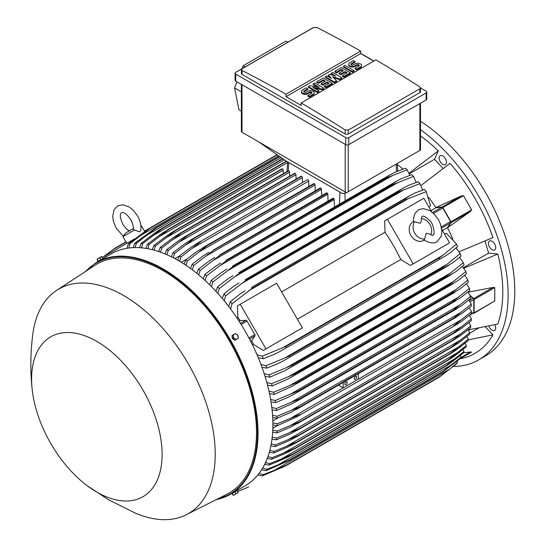 <?xml version="1.0" encoding="UTF-8"?>
<svg xmlns="http://www.w3.org/2000/svg" width="547" height="547" viewBox="0 0 547 547"><rect width="100%" height="100%" fill="white"/><g stroke="black" fill="none" stroke-linecap="round" stroke-linejoin="round"><path stroke-width="0.82" d="M420.322 223.265L421.347 220.865C421.245 218.239 421.593 216.769 422.38 216.434L422.38 216.434C423.187 215.436 425.621 216.803 429.675 220.544C433.833 223.504 435.186 235.921 433.108 235.025L433.108 235.025C432.951 235.627 431.501 235.189 428.759 233.706L426.168 233.384L424.636 239.087A10.728 8.759 -120 0 1 414.77 233.22A10.728 8.759 -120 0 1 414.619 221.747L420.322 223.265M421.368 218.588A10.728 8.759 -120 0 1 429.949 224.461A10.728 8.759 -120 0 1 430.742 234.82M424.369 240.065L423.863 240.365A10.728 8.759 -120 0 1 410.906 235.449A10.728 8.759 -120 0 1 413.129 221.774L413.641 221.48M424.636 239.087L424.021 239.812L425.463 240.783C430.25 243.292 434.086 243.606 436.971 241.712L441.183 236.42L441.921 231.354L440.465 224.017L438.325 219.477L434.051 213.884L429.983 210.65L423.378 208.544L418.517 209.747L415.05 213.351C412.78 218.458 413.771 221.973 413.689 221.911L414.619 221.747M387.406 219.279L413.163 263.886L410.435 265.459L400.787 259.497A121.468 70.132 -120 0 0 385.02 232.195L384.685 220.851L423.829 198.253L431.631 211.764M441.778 229.343L449.579 242.861L413.163 263.886M400.787 259.497L297.383 319.195M281.623 291.893L385.02 232.195M299.653 329.417L263.237 350.442L253.582 344.48A121.468 70.132 -120 0 0 251.695 340.651L254.957 335.899A1.285 0.745 -120 0 0 254.813 334.545L247.039 321.082A1.285 0.745 -120 0 0 245.945 320.282L240.195 320.733A121.468 70.132 -120 0 0 237.822 317.178L237.48 305.841L240.208 304.269L265.958 348.87L263.237 350.442M240.208 304.269L276.625 283.237L302.382 327.844L265.958 348.87M446.858 244.434L410.435 265.459M442.455 230.513L447.453 227.627L450.721 222.875A1.285 0.745 -120 0 0 450.571 221.521L441.326 226.861M430.954 210.595L435.952 207.71L441.702 207.258A1.285 0.745 -120 0 1 442.803 208.065L450.571 221.521M447.453 227.627A121.468 70.132 60 0 1 447.528 227.778L451.104 222.65A0.862 0.492 60 0 0 451.008 221.747L442.824 207.573A0.862 0.492 60 0 0 442.092 207.04L435.863 207.573A121.468 70.132 60 0 1 435.952 207.71M451.104 222.65L470.42 211.498L447.528 227.778A121.468 70.132 60 0 1 452.813 239.06M461.189 195.99L463.466 195.655L471.651 209.829L470.222 211.634M428.739 197.358A121.468 70.132 60 0 1 435.863 207.573L461.408 195.888L442.092 207.04M456.314 247.723A121.468 70.132 60 0 1 456.608 248.523M422.441 189.33A121.468 70.132 60 0 1 422.981 189.994M459.118 251.736L492.943 237.61A134.131 77.442 -120 0 0 450.051 163.327L420.91 185.556M443.138 168.469L434.468 159.314L409.245 173.878M408.978 173.242L438.277 150.897A134.131 77.442 -120 0 0 420.493 135.841M434.468 159.314L438.277 150.897M397.341 164.449A121.468 70.132 60 0 1 402.9 169.105M468.225 329.903L497.818 324.056A134.131 77.442 -120 0 0 497.818 254.027L488.621 253.117L463.405 267.674M488.621 253.117L485.032 241.029M497.818 254.027L463.815 268.228M488.854 326.074A5.149 2.974 -120 0 0 494.645 330.422A5.149 2.974 -120 0 0 495.438 329.513A5.149 2.974 -120 0 0 494.809 324.761M444.191 157.057A5.149 2.974 -120 0 0 440.219 155.676A5.149 2.974 -120 0 0 441.402 163.218A5.149 2.974 -120 0 0 445.374 164.599A5.149 2.974 -120 0 0 444.191 157.057M453.566 366.456A141.646 81.776 -120 0 0 478.775 359.823A141.646 81.776 -120 0 0 508.108 294.983A141.646 81.776 -120 0 0 420.493 129.66M460.027 358.757L460.164 358.736A134.131 77.442 -120 0 0 492.943 334.839L485.326 326.805M495.438 245.822A5.149 2.974 -120 0 0 489.497 241.029A5.149 2.974 -120 0 0 488.71 245.159A5.149 2.974 -120 0 0 494.645 249.952A5.149 2.974 -120 0 0 495.438 245.822M478.775 359.823L485.449 355.967A141.646 81.776 -120 0 0 514.789 291.127A141.646 81.776 -120 0 0 420.493 121.236M478.577 328.118L469.702 333.246M492.943 334.839L468.177 339.885M308.864 186.472L308.706 181.084A1.073 0.622 -120 0 0 307.947 179.772A1.073 0.622 -120 0 0 307.407 179.717L196.872 243.531L200.653 241.712L180.995 257.001L179.614 261.295M177.768 260.215L179.348 256.051L191.142 247.203L196.872 243.531M179.348 256.051A137.352 79.301 60 0 1 180.168 256.516A137.352 79.301 60 0 1 180.995 257.001M308.706 181.084L192.66 248.078M301.472 176.278A1.073 0.622 -120 0 0 301.035 176.271L190.951 239.832L301.472 176.278A141.003 81.407 -120 0 1 301.575 176.325L194.281 238.266L174.616 253.493L173.249 257.753M302.477 182.561L302.334 177.638A1.073 0.622 -120 0 0 301.575 176.325M171.402 256.823L172.968 252.673L185.214 243.504L190.951 239.832M172.968 252.673A137.352 79.301 60 0 1 174.616 253.493M302.334 177.638L185.884 244.871M295.004 173.269A1.073 0.622 -120 0 0 294.662 173.303L185.057 236.577L295.004 173.269A141.003 81.407 -120 0 1 295.195 173.351L187.908 235.299L168.244 250.485L166.883 254.717M296.091 179.129L295.954 174.671A1.073 0.622 -120 0 0 295.195 173.351M165.037 253.924L166.596 249.781L179.32 240.256L185.057 236.577M166.596 249.781A137.352 79.301 60 0 1 168.244 250.485M295.954 174.671L179.142 242.116M289.705 176.161L289.582 172.182A1.073 0.622 -120 0 0 288.823 170.869A141.003 81.407 -120 0 0 288.536 170.767A1.073 0.622 -120 0 0 288.29 170.814A1.073 0.622 -120 0 0 288.125 171.006M158.678 251.538L160.216 247.394L173.474 237.466L179.204 233.795L288.536 170.767M181.248 232.707A141.003 81.407 60 0 1 181.536 232.81L161.871 247.962L160.524 252.181M288.823 170.869L181.536 232.81M160.216 247.394A137.352 79.301 60 0 1 161.871 247.962M289.582 172.182L172.428 239.818M283.312 173.686L283.209 170.192A1.073 0.622 -120 0 0 282.45 168.879A141.003 81.407 -120 0 0 282.074 168.777A1.073 0.622 -120 0 0 281.917 168.825A1.073 0.622 -120 0 0 281.794 168.934M152.312 249.685L153.844 245.521L167.676 235.142L173.385 231.484L282.074 168.777M174.787 230.718A141.003 81.407 60 0 1 175.163 230.82L155.492 245.952L154.165 250.164M282.45 168.879L175.163 230.82M153.844 245.521A137.352 79.301 60 0 1 155.492 245.952M283.209 170.192L165.755 238.007M161.939 233.309L286.313 161.146M168.326 229.268A141.003 81.407 60 0 1 168.791 229.35L149.119 244.475L147.806 248.7M286.621 161.324L168.791 229.35M145.953 248.379L147.464 244.188A137.352 79.301 60 0 1 149.119 244.475M147.389 244.249L162.247 233.09M287.572 162.527L159.109 236.694M139.588 247.675L141.085 243.436L156.271 231.99L161.871 228.386L282.683 158.644M161.871 228.386A141.003 81.407 60 0 1 162.411 228.441L142.746 243.572L141.454 247.818M282.963 158.842L162.411 228.441M141.085 243.436A137.352 79.301 60 0 1 142.746 243.572M284.337 159.799L152.497 235.921M133.229 247.613L134.706 243.319L155.43 228.126L279.558 156.463M155.43 228.126A141.003 81.407 60 0 1 156.039 228.126L136.374 243.285L135.102 247.559M279.832 156.654L156.039 228.126M134.706 243.319A137.352 79.301 60 0 1 136.374 243.285M281.206 157.611L145.912 235.723M126.87 248.283L128.326 243.9L148.996 228.543L276.98 154.657M144.517 231.135L148.989 228.55A141.003 81.407 60 0 1 149.666 228.468L130.001 243.675L128.757 248.003M277.22 154.828L149.666 228.468M128.326 243.9A137.352 79.301 60 0 1 130.001 243.675M278.594 155.786L139.369 236.167M105.646 257.056L105.003 255.941L130.754 241.077L131.075 241.63M134.425 238.957L130.754 241.077M129.755 231.032C127.697 230.349 125.413 228.092 122.89 224.256C118.07 213.918 121.496 213.084 121.475 212.68C121.81 212.899 124.244 210.356 130.788 219.696C132.846 223.798 133.659 226.909 133.229 229.029L134.5 229.993L139.711 231.88L140.873 230.143C141.393 225.487 140.258 220.708 137.482 215.833L133.147 210.13L129.071 206.889L122.473 204.79L117.612 205.993L114.145 209.604L112.661 216.366L113.427 221.514L116.196 228.12L123.219 236.133M134.5 229.993L122.931 236.666L126.795 243.36M140.914 225.918L141.516 225.938L140.948 226.267M346.559 192.729L342.62 193.659L286.019 160.975L258.704 141.878L346.559 192.729L420.486 150.049M241.377 84.388L241.377 131.362A2.147 1.238 0 0 0 242.006 132.237L258.704 141.878M245.186 66.884L243.196 65.756L285.89 41.1L287.9 42.222M236.933 81.818L234.567 87.896L238.971 109.728L241.377 111.164M243.196 65.756L242.047 68.696M234.567 87.896L241.377 91.889M235.08 73.23L235.08 80.238A2.147 1.238 0 0 0 235.709 81.113L345.731 144.634A2.147 1.238 0 0 0 348.767 144.634L426.161 99.951A2.147 1.238 0 0 0 426.79 99.075L426.79 92.067A2.147 1.238 180 0 1 426.161 92.942L348.767 137.625A2.147 1.238 180 0 1 345.731 137.625L235.709 74.105A2.147 1.238 180 0 1 235.08 73.23A2.147 1.238 180 0 1 235.709 72.354L313.103 27.671A2.147 1.238 180 0 1 313.657 27.439M420.493 87.917L426.161 91.192A2.147 1.238 180 0 1 426.79 92.067M360.678 53.387L373.881 61.004M419.864 92.634A2.147 1.238 0 0 0 420.493 91.759L420.493 87.876L419.864 88.778L348.234 130.131L348.234 133.988L419.864 92.634L419.864 88.778M316.672 27.35A1287.672 743.441 60 0 1 360.678 51.103L286.019 94.214A1287.672 743.441 -120 0 0 242.006 70.454L241.377 69.654L241.377 73.537A2.147 1.238 0 0 0 242.006 74.413L345.205 133.988A2.147 1.238 0 0 0 348.234 133.988M345.205 133.988L345.205 130.036A1287.672 743.441 -120 0 0 301.192 102.973L375.857 59.869A1287.672 743.441 60 0 1 419.864 86.925L420.493 87.876M360.678 51.103L360.678 53.558L373.731 61.093M241.377 69.654L242.006 68.806L313.636 27.453M313.376 27.637L316.939 27.514M301.192 102.973L301.192 105.427L286.019 96.669L286.019 94.214M286.019 96.669L360.678 53.558M323.769 88.142L322.176 89.065L312.877 87.376L318.983 90.905L317.39 91.828L308.364 86.611L309.958 85.694L319.25 87.376L313.144 83.855L314.737 82.932L323.769 88.142L323.769 88.846L322.176 89.77L314.648 88.402M318.983 90.905L318.983 91.609L317.39 92.525L308.364 87.315L308.364 86.611M317.479 87.055L313.144 84.553L313.144 83.855M341.827 77.722L339.701 78.946L332.528 76.648L336.514 80.785L334.388 82.016L325.362 76.799L326.956 75.883L331.468 78.488L328.549 74.96L329.609 74.344L335.714 76.033L331.202 73.428L332.795 72.505L341.827 77.722L341.827 78.419L339.701 79.65L333.506 77.66M336.514 80.785L336.514 81.489L334.388 82.713L325.362 77.503L325.362 76.799M330.354 77.845L328.549 75.664L328.549 74.96M333.39 75.39L331.202 74.125L331.202 73.428M354.039 70.666L354.039 71.37L352.446 72.286L343.42 67.076L343.42 66.372L345.013 65.455L354.039 70.666L352.446 71.589L352.446 72.286M355.106 61.469L351.386 63.616A1.504 0.868 0 0 0 350.948 64.225A1.504 0.868 0 0 0 351.871 65.031A1.504 0.868 0 0 0 353.512 64.84L355.106 63.917A3.754 2.167 0 0 1 359.194 63.452A3.754 2.167 0 0 1 361.512 65.455A3.754 2.167 0 0 1 360.411 66.987L356.699 69.134L355.106 68.211L358.818 66.064A1.504 0.868 0 0 0 359.263 65.455A1.504 0.868 0 0 0 358.333 64.655A1.504 0.868 0 0 0 356.699 64.84L355.106 65.763A3.754 2.167 0 0 1 351.01 66.228A3.754 2.167 0 0 1 348.692 64.225A3.754 2.167 0 0 1 349.793 62.693L353.512 60.546L355.106 61.469L355.106 62.167L351.386 64.314A1.504 0.868 0 0 0 351.071 64.58M361.512 65.455L361.512 66.153A3.754 2.167 180 0 1 360.411 67.684L356.699 69.831L355.106 68.915L355.106 68.211M359.133 65.804A1.504 0.868 0 0 0 356.699 65.544L355.106 66.46A3.754 2.167 180 0 1 351.01 66.932A3.754 2.167 180 0 1 348.692 64.929L348.692 64.225M350.326 72.813L350.326 73.517L343.947 77.195L342.354 76.272L342.354 75.575L347.133 72.813L345.013 71.589L340.76 74.036L339.167 73.12L343.42 70.666L341.294 69.442L336.514 72.197L336.514 72.901L334.921 71.978L334.921 71.281L341.294 67.602L350.326 72.813L343.947 76.491L342.354 75.575M346.531 73.161L345.013 72.286L340.76 74.741L339.167 73.818L339.167 73.12M342.812 71.014L341.294 70.139L336.514 72.901M332.261 83.24L332.261 83.937L325.889 87.623L324.296 86.7L324.296 86.002L329.075 83.24L326.956 82.016L322.703 84.464L321.11 83.547L325.362 81.093L323.236 79.869L318.457 82.624L318.457 83.329L316.863 82.406L316.863 81.708L323.236 78.023L332.261 83.24L325.889 86.918L324.296 86.002M328.473 83.588L326.956 82.713L322.703 85.168L321.11 84.245L321.11 83.547M324.754 81.441L323.236 80.566L318.457 83.329M307.831 88.758L304.111 90.905A1.504 0.868 0 0 0 303.674 91.52A1.504 0.868 0 0 0 304.604 92.32A1.504 0.868 0 0 0 306.238 92.135L307.831 91.212A3.754 2.167 0 0 1 311.927 90.74A3.754 2.167 0 0 1 314.245 92.744A3.754 2.167 0 0 1 313.144 94.275L309.424 96.422L307.831 95.506L311.551 93.359A1.504 0.868 0 0 0 311.988 92.744A1.504 0.868 0 0 0 311.065 91.944A1.504 0.868 0 0 0 309.424 92.135L307.831 93.052A3.754 2.167 0 0 1 303.742 93.523A3.754 2.167 0 0 1 301.418 91.52A3.754 2.167 0 0 1 302.518 89.988L306.238 87.841L307.831 88.758L307.831 89.462L304.111 91.609A1.504 0.868 0 0 0 303.804 91.869M314.245 92.744L314.245 93.448A3.754 2.167 180 0 1 313.144 94.98L309.424 97.127L307.831 96.204L307.831 95.506M311.865 93.093A1.504 0.868 0 0 0 309.424 92.833L307.831 93.756A3.754 2.167 180 0 1 303.742 94.221A3.754 2.167 180 0 1 301.418 92.217L301.418 91.52M309.424 96.422L309.424 97.127M318.457 82.624L316.863 81.708M323.236 79.869L323.236 80.566M322.703 84.464L322.703 85.168M326.956 82.016L326.956 82.713M325.889 86.918L325.889 87.623M336.514 72.197L334.921 71.281M341.294 69.442L341.294 70.139M340.76 74.036L340.76 74.741M345.013 71.589L345.013 72.286M343.947 76.491L343.947 77.195M356.699 69.134L356.699 69.831M352.446 71.589L343.42 66.372M334.388 82.016L334.388 82.713M339.701 78.946L339.701 79.65M317.39 91.828L317.39 92.525M322.176 89.065L322.176 89.77M348.501 129.947L344.938 129.83M468.047 292.207L492.984 287.428L494.762 287.599L494.762 300.959L473.941 313.274A0.862 0.492 60 0 1 473.668 313.301L473.155 313.164M470.119 295.421L473.668 298.58A0.862 0.492 60 0 1 474.119 299.517L474.119 312.877A0.862 0.492 60 0 1 473.941 313.274M470.263 295.701L473.121 298.265L469.182 300.542M469.347 315.366L473.531 312.946A1.285 0.745 -120 0 0 473.798 312.358L473.798 299.667A1.285 0.745 -120 0 0 473.121 298.265M471.268 304.125L460.977 312.323L343.154 380.616A1.073 0.622 -120 0 0 342.948 380.466L291.086 410.407L300.146 406.811L453.422 318.32A141.003 81.407 -120 0 1 453.429 318.436L461.825 313.581L471.377 306.088A137.352 79.301 -120 0 0 471.268 304.125L468.82 300.05M453.422 318.32L461.012 312.296M300.146 406.811A141.003 81.407 60 0 1 300.153 406.927L291.435 412.089L277.131 418.236L272.707 417.518M453.429 318.436L300.153 406.927M272.57 415.303L277.028 416.274A137.352 79.301 60 0 1 277.131 418.236M277.028 416.274L291.086 410.407M358.326 373.704L358.326 379.18L290.847 418.14L300.358 414.4L296.891 416.766L277.288 425.689L272.891 424.971M343.154 382.462L343.154 387.939L338.566 385.109M347.249 382.599A1.716 0.991 -60 0 1 346.504 384.322A1.716 0.991 -60 0 1 345.178 384.787A1.716 0.991 -60 0 1 344.822 384.001A1.716 0.991 -60 0 1 345.574 382.271A1.716 0.991 -60 0 1 346.894 381.813A1.716 0.991 -60 0 1 347.249 382.599M356.658 377.163A1.716 0.991 -60 0 1 355.912 378.893A1.716 0.991 -60 0 1 354.586 379.351A1.716 0.991 -60 0 1 354.23 378.565A1.716 0.991 -60 0 1 354.982 376.842A1.716 0.991 -60 0 1 356.302 376.377A1.716 0.991 -60 0 1 356.658 377.163M461.627 319.544L471.535 311.64A137.352 79.301 -120 0 1 471.535 312.597A137.352 79.301 -120 0 1 471.535 313.54L461.627 321.294L456.656 324.528L453.627 325.909L461.627 319.544L358.326 379.18M471.535 311.64L469.292 307.824M272.878 422.831L277.288 423.788A137.352 79.301 60 0 1 277.295 424.739A137.352 79.301 60 0 1 277.288 425.689M277.288 423.788L290.847 418.14M471.377 318.915L453.429 333.15A141.003 81.407 -120 0 1 453.422 333.26L459.945 329.526L471.268 320.754A137.352 79.301 -120 0 0 471.377 318.915L469.34 315.373M453.429 333.15L300.153 421.641A141.003 81.407 60 0 1 300.146 421.751L291.086 426.879L277.028 432.896L272.645 432.185M453.422 333.26L300.146 421.751M461.825 326.552L290.238 425.614L300.153 421.641M272.762 430.113L277.131 431.057A137.352 79.301 60 0 1 277.028 432.896M277.131 431.057L290.238 425.614M470.222 352.042L471.651 352.042L463.459 356.767M463.398 352.829L470.42 352.015L460.868 357.533M460.041 358.743L471.651 352.042L460.041 358.743M125.933 241.863L115.383 247.955L102.535 257.439M102.357 258.957L98.07 261.432M145.187 231.053L144.654 231.367M126.063 242.095L112.019 250.205M174.883 258.615L179.402 256.003M181.269 262.293L186.589 259.223M184.134 264.105L185.72 259.907L197.111 251.353L207.033 245.63A141.003 81.407 60 0 1 207.128 245.692L187.368 260.981L185.98 265.329M315.257 190.848L315.079 184.995A1.073 0.622 -120 0 0 314.416 183.751A141.003 81.407 -120 0 0 314.32 183.683A1.073 0.622 -120 0 0 313.787 183.628L202.828 247.695M314.32 183.683L207.033 245.63M314.416 183.751L207.128 245.692M185.72 259.907A137.352 79.301 60 0 1 187.368 260.981M315.079 184.995L199.477 251.743M428.827 206.903L430.551 205.911L426.263 191.621A137.352 79.301 -120 0 0 424.581 189.46L415.214 192.913L410.4 195.327L251.647 287.346A141.003 81.407 60 0 1 252.317 288.194L232.017 303.77L230.615 309.007M422.681 190.096L419.877 183.669A137.352 79.301 -120 0 0 418.209 181.707L408.671 185.303L403.748 187.785L245.275 279.64A141.003 81.407 60 0 1 245.883 280.351L225.637 295.818L224.229 300.829M419.877 183.669L403.905 189.809L241.425 283.613M403.912 189.802L399.153 191.86A141.003 81.407 -120 0 0 398.544 191.149L403.748 187.785M399.153 191.86L245.883 280.351M398.544 191.149L245.275 279.64M222.321 298.532L223.969 293.855L233.631 286.361L238.991 282.902M223.969 293.855A137.352 79.301 60 0 1 225.637 295.818M416.246 182.383L413.498 176.421A137.352 79.301 -120 0 0 411.836 174.637L401.655 178.561L397.081 180.907L238.895 272.597A141.003 81.407 60 0 1 239.436 273.172L219.258 288.57L217.85 293.404M413.498 176.421L392.712 184.681A141.003 81.407 -120 0 0 392.172 184.107L397.081 180.907M392.712 184.681L239.436 273.172M392.172 184.107L238.895 272.597M215.956 291.332L217.59 286.785L227.463 279.202L232.913 275.688M217.59 286.785A137.352 79.301 60 0 1 219.258 288.57M398.319 182.308L234.266 277.021M409.799 175.355L407.118 169.809A137.352 79.301 -120 0 0 405.464 168.182L395.474 172.073L390.387 174.643L232.523 266.15A141.003 81.407 60 0 1 232.988 266.601L227.196 270.984L392.643 175.457L386.257 178.11A141.003 81.407 -120 0 0 385.792 177.659L390.387 174.643M407.194 169.782L392.336 175.601M386.257 178.11L232.988 266.601M385.792 177.659L232.523 266.15M209.59 284.775L211.217 280.331L221.323 272.618L226.855 269.062M227.504 270.765L212.804 282.013M211.217 280.331A137.352 79.301 60 0 1 212.879 281.951L211.47 286.649M334.422 206.957L334.196 199.628A1.073 0.622 -120 0 0 333.82 198.65A141.003 81.407 -120 0 0 333.438 198.315A1.073 0.622 -120 0 0 332.904 198.26L226.15 260.256A141.003 81.407 60 0 1 226.526 260.591L206.499 275.92L205.098 280.495M333.438 198.315L226.15 260.256M333.82 198.65L226.526 260.591M203.224 278.799L204.845 274.444L215.224 266.567L220.817 262.977M204.845 274.444A137.352 79.301 60 0 1 206.499 275.92M334.196 199.628L220.181 265.459M328.029 201.077L327.824 194.26A1.073 0.622 -120 0 0 327.352 193.18A141.003 81.407 -120 0 0 327.065 192.947A1.073 0.622 -120 0 0 326.532 192.893L219.778 254.888A141.003 81.407 60 0 1 220.065 255.121L200.12 270.43L198.725 274.915M327.065 192.947L219.778 254.888M327.352 193.18L220.065 255.121M196.865 273.384L198.472 269.097L209.152 261.022L214.8 257.398M198.472 269.097A137.352 79.301 60 0 1 200.12 270.43M327.824 194.26L213.234 260.42M321.643 195.717L321.451 189.385A1.073 0.622 -120 0 0 320.884 188.216A141.003 81.407 -120 0 0 320.692 188.072A1.073 0.622 -120 0 0 320.159 188.018L213.405 250.02A141.003 81.407 60 0 1 213.597 250.157L193.747 265.459L192.353 269.862M320.692 188.072L213.405 250.02M320.884 188.216L213.597 250.157M190.5 268.488L192.1 264.256L203.115 255.955L208.797 252.311M192.1 264.256A137.352 79.301 60 0 1 193.747 265.459M321.451 189.385L206.335 255.852M426.263 191.621L405.587 199.703A141.003 81.407 -120 0 0 404.917 198.855L410.4 195.327M405.587 199.703L252.317 288.194M404.917 198.855L251.647 287.346M228.687 306.45L230.335 301.602L239.832 294.163L245.09 290.765M230.335 301.602A137.352 79.301 60 0 1 232.017 303.77M409.388 198.021L248.687 290.806M236.81 317.766L237.822 317.178M239.155 321.328L240.195 320.733M251.695 340.651L250.656 341.246M253.582 344.48L252.57 345.068M257.056 354.805L262.293 356.213L285.931 346.422L439.2 257.931L442.564 255.476L281.855 348.261M442.564 255.476L456.54 244.071L446.311 233.213L444.588 234.205M456.54 244.071A137.352 79.301 -120 0 1 457.572 246.601L449.901 252.994L445.402 255.955L280.091 351.393L274.519 354.244L263.333 358.75L258.307 357.759M439.603 258.936A141.003 81.407 -120 0 0 439.2 257.931M285.931 346.422A141.003 81.407 60 0 1 286.334 347.427M262.293 356.213A137.352 79.301 60 0 1 263.333 358.75M452.786 310.484L459.89 304.877L290.949 402.414L299.517 398.968L452.786 310.484A141.003 81.407 -120 0 1 452.813 310.717L461.579 305.657L470.803 298.395A137.352 79.301 -120 0 0 470.584 296.371L467.911 292.036M459.883 304.884L470.584 296.371M452.813 310.717L292.98 403.31L276.556 410.544L272.091 409.812M271.825 407.515L276.338 408.513A137.352 79.301 60 0 1 276.556 410.544M276.338 408.513L290.949 402.414M469.463 288.358L458.324 297.233L290.443 394.155L298.45 390.886L451.719 302.395A141.003 81.407 -120 0 1 451.781 302.764L460.882 297.506L469.798 290.457A137.352 79.301 -120 0 0 469.463 288.358L466.557 283.77M451.719 302.395L458.338 297.226M451.781 302.764L293.842 394.312L287.886 397.389L275.551 402.599L271.032 401.854M298.45 390.886A141.003 81.407 60 0 1 298.505 391.255M270.642 399.474L275.223 400.507A137.352 79.301 60 0 1 275.551 402.599M275.223 400.507L290.443 394.155M467.897 280.091L456.28 289.363L289.561 385.614L296.946 382.551L450.215 294.067A141.003 81.407 -120 0 1 450.318 294.56L459.726 289.124L468.348 282.259A137.352 79.301 -120 0 0 467.897 280.091L464.724 275.25M450.215 294.067L456.294 289.356M450.318 294.56L292.023 386.312L274.102 394.408L269.521 393.628M296.946 382.551A141.003 81.407 60 0 1 297.042 383.05M268.987 391.16L273.657 392.24A137.352 79.301 60 0 1 274.102 394.408M273.657 392.24L289.561 385.614M448.239 285.466L453.736 281.254L288.276 376.787L294.97 373.957L448.239 285.466A141.003 81.407 -120 0 1 448.396 286.095L458.078 280.502L466.441 273.794A137.352 79.301 -120 0 0 465.866 271.551L462.4 266.457M453.449 281.459L465.921 271.497M448.396 286.095L288.351 378.839L272.194 385.943L267.538 385.129M294.97 373.957A141.003 81.407 60 0 1 295.127 374.586M266.854 382.565L271.62 383.7A137.352 79.301 60 0 1 272.194 385.943M271.531 383.727L288.625 376.623M445.778 276.597L450.632 272.926L286.587 367.639L292.508 365.088L445.778 276.597A141.003 81.407 -120 0 1 446.003 277.35L455.924 271.62L464.034 265.049A137.352 79.301 -120 0 0 463.323 262.717L459.535 257.357M450.632 272.926L463.323 262.717M446.003 277.35L284.884 370.688L269.794 377.198L265.035 376.343M292.508 365.088A141.003 81.407 60 0 1 292.734 365.84M264.187 373.663L269.083 374.866A137.352 79.301 60 0 1 269.794 377.198M269.083 374.866L286.587 367.639M442.783 267.428L446.94 264.331L284.454 358.141L289.513 355.912L442.783 267.428A141.003 81.407 -120 0 1 443.091 268.31L453.217 262.464L461.1 255.996A137.352 79.301 -120 0 0 460.239 253.569L456.075 247.935M446.933 264.338L460.239 253.569M443.091 268.31L283.852 360.603L278.177 363.523L266.854 368.145L261.979 367.228M289.513 355.912A141.003 81.407 60 0 1 289.821 356.801M260.946 364.425L265.992 365.717A137.352 79.301 60 0 1 266.854 368.145M265.992 365.717L284.454 358.141M278.156 417.826L272.844 420.896M277.35 425.662L272.83 428.274M405.587 396.643L281.862 467.76M232.017 493.428L245.159 485.784A133.919 77.318 -120 0 0 265.685 378.469A133.919 77.318 -120 0 0 178.199 260.461A133.919 77.318 -120 0 0 111.239 253.829L96.368 262.416A133.919 77.318 -120 0 1 163.327 269.049A133.919 77.318 -120 0 1 250.813 387.057A133.919 77.318 -120 0 1 230.28 494.365A133.919 77.318 -120 0 1 216.277 499.616M237.678 491.514L248.687 486.919M457.572 362.463L449.901 368.993L439.603 376.692A141.003 81.407 -120 0 1 439.2 377.232L456.54 363.803A137.352 79.301 -120 0 0 457.572 362.463L456.971 361.417M439.603 376.692L286.334 465.182A141.003 81.407 60 0 1 285.931 465.723L262.293 475.952L257.774 475.015M439.2 377.232L285.931 465.723M449.901 368.993L274.519 470.249L286.334 465.182M258.963 473.517L263.333 474.611A137.352 79.301 60 0 1 262.293 475.952M263.333 474.611L274.519 470.249M461.1 357.143L443.091 371.345A141.003 81.407 -120 0 1 442.783 371.871L460.239 358.572A137.352 79.301 -120 0 0 461.1 357.143L460.246 355.632M443.091 371.345L289.821 459.836A141.003 81.407 60 0 1 289.513 460.362L265.992 470.714L261.534 469.846M442.783 371.871L289.513 460.362M453.217 363.748L278.177 464.806L289.821 459.836M262.519 468.246L266.854 469.285A137.352 79.301 60 0 1 265.992 470.714M266.854 469.285L278.177 464.806M464.034 351.475L446.003 365.669A141.003 81.407 -120 0 1 445.778 366.162L450.639 362.989L463.323 352.986A137.352 79.301 -120 0 0 464.034 351.475L462.96 349.554M446.003 365.669L292.734 454.154A141.003 81.407 60 0 1 292.508 454.653L286.587 457.702L269.083 465.128L264.666 464.307M445.778 366.162L292.508 454.653M455.924 358.189L281.295 459.008L292.734 454.154M265.473 462.618L269.794 463.624A137.352 79.301 60 0 1 269.083 465.128M269.794 463.624L281.295 459.008M465.866 347.085A137.352 79.301 -120 0 0 466.441 345.506L465.155 343.208M453.743 356.603L448.239 360.131A141.003 81.407 -120 0 0 448.396 359.687L466.441 345.506M465.921 347.037L453.449 356.808M294.279 449.032L448.807 359.817L288.276 452.137M448.396 359.687L295.127 448.178A141.003 81.407 60 0 1 294.97 448.622M458.078 352.35L283.927 452.895L295.127 448.178M288.625 451.972L271.531 459.268M267.88 456.677L272.194 457.648A137.352 79.301 60 0 1 271.62 459.234L267.23 458.448M272.194 457.648L283.927 452.895M468.348 339.249L450.318 353.437A141.003 81.407 -120 0 1 450.215 353.813L456.28 349.991L467.897 340.897A137.352 79.301 -120 0 0 468.348 339.249L466.878 336.61M450.318 353.437L297.042 441.928A141.003 81.407 60 0 1 296.946 442.304L289.561 446.249L273.657 453.039L269.281 452.287M450.215 353.813L296.946 442.304M459.726 346.251L286.115 446.482L297.042 441.928M269.794 450.434L274.102 451.391A137.352 79.301 60 0 1 273.657 453.039M274.102 451.391L286.115 446.482M469.798 332.72L451.781 346.921A141.003 81.407 -120 0 1 451.719 347.222L458.324 343.147L469.463 334.436A137.352 79.301 -120 0 0 469.798 332.72L468.136 329.766M451.781 346.921L298.505 435.412A141.003 81.407 60 0 1 298.45 435.713L290.443 440.068L275.223 446.584L270.854 445.846M451.719 347.222L298.45 435.713M460.882 339.913L287.886 439.795L298.505 435.412M271.23 443.925L275.551 444.868A137.352 79.301 60 0 1 275.223 446.584M275.551 444.868L287.886 439.795M470.803 325.944L452.813 340.159A141.003 81.407 -120 0 1 452.786 340.364L459.883 336.077L470.584 327.721A137.352 79.301 -120 0 0 470.803 325.944L468.95 322.682M452.813 340.159L299.537 428.65A141.003 81.407 60 0 1 299.517 428.855L290.949 433.607L276.338 439.863L271.975 439.138M452.786 340.364L299.517 428.855M461.579 333.342L289.254 432.834L299.537 428.65M272.215 437.149L276.556 438.085A137.352 79.301 60 0 1 276.338 439.863M276.556 438.085L289.254 432.834M101.831 259.264L99.404 260.666M87.363 485.832L108.655 499.814L135.519 513.182A129.625 74.836 -120 0 0 186.226 514.768L226.93 494.242A132.203 76.327 -120 0 0 249.958 389.088A132.203 76.327 -120 0 0 163.02 270.628A132.203 76.327 -120 0 0 94.802 265.384L56.669 290.368A129.625 74.836 -120 0 0 32.69 335.079C30.358 353.971 30.229 372.425 32.3 390.455A92.286 53.278 -120 0 0 87.363 485.832A92.286 53.278 -120 0 0 96.86 492.115A92.286 53.278 -120 0 0 162.11 454.441A92.286 53.278 -120 0 0 96.86 341.417A92.286 53.278 -120 0 0 32.3 390.455M186.226 514.768A129.625 74.836 -120 0 0 208.81 411.659A129.625 74.836 -120 0 0 123.567 295.51A129.625 74.836 -120 0 0 56.669 290.368M102.747 258.731L98.405 261.056M96.983 259.251L98.002 261.288L103.068 258.362L101.81 256.461L96.983 259.251L102.057 256.605M98.255 261.138L97.243 259.381M100.792 259.675L99.78 257.924M233.316 492.615L236.277 490.912M233.09 334.887L232.078 335.475L232.338 338.545L234.868 340.309L237.145 338.99A2.79 2.277 -120 0 1 234.738 338.771A2.79 2.277 -120 0 1 233.781 337.718A2.79 2.277 -120 0 1 233.343 336.357A2.79 2.277 -120 0 1 234.355 334.162L233.09 334.887L233.35 337.964L235.88 339.721M235.367 333.574L234.355 334.162A2.79 2.277 -120 0 1 236.762 334.381A2.79 2.277 -120 0 1 237.726 335.434A2.79 2.277 -120 0 1 238.157 336.795A2.79 2.277 -120 0 1 237.145 338.99L238.157 338.408L237.904 335.332L235.367 333.574M232.338 338.545L233.35 337.964M238.157 492.348L237.145 493.216L238.171 492.615L237.145 490.591L232.078 493.517L233.323 495.418L237.145 493.216L234.355 494.83M234.868 491.903L235.88 493.661M232.338 493.367L233.35 495.124M450.721 222.875L441.593 228.14M442.803 208.065L433.559 213.398M441.702 207.258L432.581 212.53M451.008 221.747L471.651 209.829M442.824 207.573L463.466 195.655M242.006 132.237L242.006 84.751M307.831 93.052L307.831 93.756M309.424 92.135L309.424 92.833M313.144 94.275L313.144 94.98M304.111 90.905L304.111 91.609M355.106 65.763L355.106 66.46M356.699 64.84L356.699 65.544M360.411 66.987L360.411 67.684M351.386 63.616L351.386 64.314M242.006 74.413L242.006 70.454M235.709 81.113L235.709 74.105M345.731 144.634L345.731 137.625M348.767 144.634L348.767 137.625M426.161 99.951L426.161 92.942M419.864 150.459L419.864 103.588M348.234 191.812L348.234 144.859M345.205 191.812L345.205 144.326M288.672 162.507L288.303 170.801L179.204 233.795M339.967 192.12L339.441 204.065M344.87 193.125L345.205 200.735M396.185 164.134L396.52 171.628M474.119 312.877L494.762 300.959M474.119 299.517L494.762 287.599M473.668 298.58L492.984 287.428M473.798 312.358L471.07 313.93M473.798 299.667L470.051 301.835M240.495 323.427L245.945 320.282M241.159 324.48L247.039 321.082M248.926 337.943L254.813 334.545M249.514 339.037L254.957 335.899M217.385 499.055A133.489 77.072 -120 0 0 253.001 397.594A133.489 77.072 -120 0 0 163.02 269.575A133.489 77.072 -120 0 0 85.858 271.244M281.917 168.825L173.385 231.484M286.307 161.139L167.621 229.665M133.598 228.386L127.335 231.996C128.408 231.531 125.632 232.181 122.931 236.666M129.01 231.032L127.335 231.996M141.516 225.938L144.675 231.408M420.493 150.056L420.493 103.226M287.613 161.898L286.997 171.56M397.279 163.505L397.765 171.108M456.875 316.809L296.262 409.532M456.656 324.528L296.891 416.766M456 332.029L297.137 423.747M445.402 255.955L280.091 351.393M456.656 308.864L295.25 402.052M456 300.693L293.842 394.312M454.885 292.283L292.023 386.312M453.306 283.62L289.773 378.039M451.227 274.697L287.066 369.478M448.608 265.486L283.852 360.603M451.33 353.212L295.585 443.132M453.354 346.374L296.488 436.937M454.906 339.311L297 430.475M84.771 271.955L96.368 262.416M216.222 499.637L230.28 494.365L232.79 492.922"/></g></svg>
